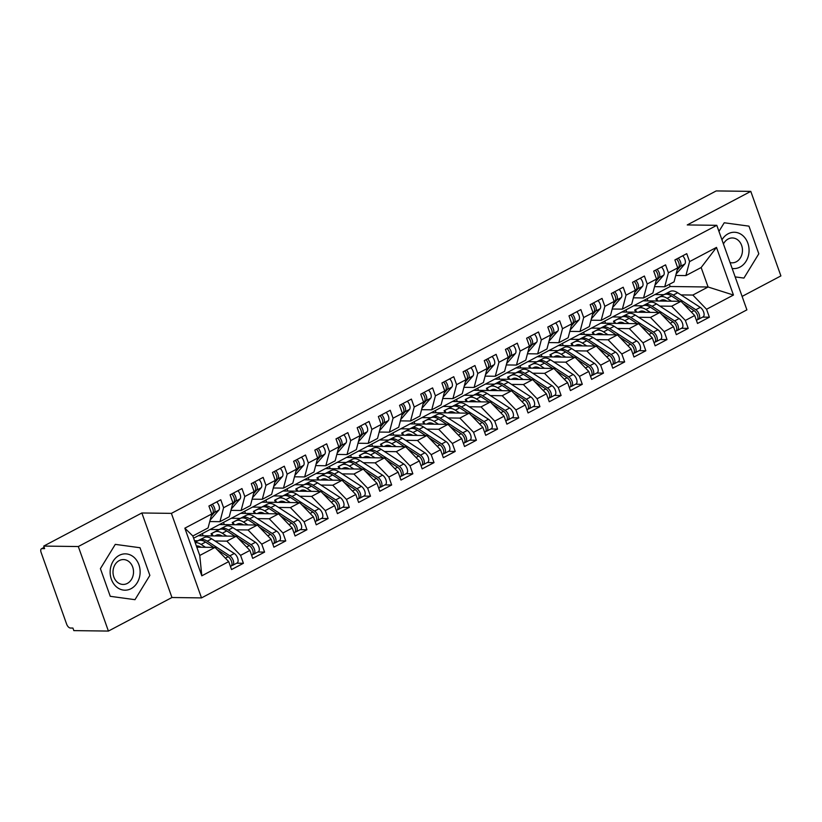 <?xml version="1.0" encoding="UTF-8"?>
<svg xmlns="http://www.w3.org/2000/svg" width="822" height="822" viewBox="0 0 822 822"><rect width="100%" height="100%" fill="white"/><g stroke="black" fill="none" stroke-linecap="round" stroke-linejoin="round"><path stroke-width="1.23" d="M108.412 631.07L171.952 597.512L141.857 512.979L78.316 546.538L108.412 631.07L73.816 630.618L72.911 628.059L70.384 628.029A4.192 2.158 -117.8 0 1 66.644 624.155L41.1 552.425A4.192 2.158 -117.8 0 1 41.511 548.747L44.162 547.349M742.112 296.403L780.9 275.915L750.794 191.382L716.198 190.93L43.72 546.085L78.316 546.538M201.503 597.902L746.9 309.863L716.794 225.32L171.397 513.37L201.503 597.902L171.952 597.512M647.9 300.883L647.12 298.684M626.724 312.072L625.943 309.863M605.547 323.262L604.756 321.053M584.36 334.441L583.579 332.242M563.183 345.63L562.402 343.432M542.006 356.82L541.215 354.611M520.819 367.999L520.038 365.8M499.642 379.189L498.851 376.99M478.455 390.378L477.674 388.169M457.279 401.557L456.498 399.358M436.102 412.747L435.311 410.548M414.915 423.936L414.134 421.727M393.738 435.115L392.957 432.917M372.561 446.305L371.77 444.106M351.374 457.494L350.593 455.285M330.197 468.674L329.406 466.475M309.01 479.863L308.229 477.664M287.834 491.053L287.053 488.843M266.657 502.232L265.866 500.033M245.47 513.421L244.689 511.222M224.293 524.611L223.512 522.402M203.116 535.79L202.325 533.591M184.847 528.176L211.747 513.966L208.079 527.94L192.831 535.995L184.847 528.176L201.811 575.821L228.711 561.611L231.537 569.554L243.404 563.296L240.579 555.353L249.898 550.432L252.724 558.374L264.581 552.107L261.756 544.164L271.075 539.242L273.901 547.185L285.768 540.917L282.932 532.975L292.252 528.053L295.088 535.995L306.945 529.738L304.119 521.795L313.439 516.874L316.265 524.816L328.122 518.548L325.296 510.606L334.616 505.684L337.441 513.627L349.309 507.359L346.483 499.416L355.803 494.495L358.628 502.437L370.486 496.18L367.66 488.237L376.979 483.315L379.805 491.258L391.662 484.99L388.837 477.048L398.156 472.126L400.982 480.069L412.85 473.801L410.024 465.858L419.343 460.937L422.169 468.879L434.026 462.622L431.201 454.679L440.52 449.757L443.346 457.7L455.213 451.432L452.377 443.49L461.697 438.568L464.533 446.51L476.39 440.243L473.564 432.3L482.884 427.378L485.71 435.321L497.567 429.063L494.741 421.121L504.061 416.199L506.886 424.142L518.754 417.874L515.928 409.931L525.248 405.01L528.073 412.952L539.931 406.685L537.105 398.742L546.424 393.82L549.25 401.763L561.107 395.495L558.282 387.563L567.601 382.641L570.427 390.573L582.295 384.316L579.469 376.373L588.788 371.452L591.614 379.394L603.471 373.126L600.646 365.184L609.965 360.262L612.791 368.205L624.658 361.937L621.822 354.005L631.142 349.083L633.978 357.015L645.835 350.758L643.01 342.815L652.329 337.893L655.155 345.836L667.012 339.568L664.186 331.626L673.506 326.704L676.331 334.646L688.199 328.379L685.373 320.446L694.693 315.525L697.518 323.457L709.376 317.2L702.635 317.107M193.612 538.194L670.177 286.508L708.091 287.001L701.156 267.53L716.486 247.401L689.586 261.612L686.75 253.669L674.893 259.937L677.718 267.869L668.399 272.791L665.573 264.859L653.716 271.116L656.542 279.059L647.222 283.98L644.397 276.038L632.529 282.306L635.365 290.248L626.045 295.17L623.21 287.227L611.352 293.495L614.178 301.427L604.858 306.349L602.033 298.417L590.175 304.674L593.001 312.617L583.682 317.539L580.856 309.596L568.988 315.864L571.814 323.806L562.495 328.728L559.669 320.786L547.812 327.053L550.637 334.986L541.318 339.907L538.492 331.975L526.625 338.232L529.46 346.175L520.141 351.097L517.305 343.154L505.448 349.422L508.273 357.365L498.954 362.286L496.128 354.344L484.271 360.611L487.097 368.544L477.777 373.465L474.952 365.533L463.084 371.791L465.92 379.733L456.6 384.655L453.765 376.712L441.907 382.98L444.733 390.923L435.413 395.844L432.588 387.902L420.73 394.17L423.556 402.102L414.237 407.024L411.411 399.091L399.543 405.349L402.369 413.291L393.05 418.213L390.224 410.27L378.367 416.538L381.192 424.481L371.873 429.403L369.047 421.46L357.18 427.728L360.015 435.66L350.696 440.582L347.86 432.649L336.003 438.907L338.828 446.849L329.509 451.771L326.683 443.829L314.826 450.096L317.652 458.039L308.332 462.961L305.507 455.018L293.639 461.286L296.475 469.218L287.155 474.15L284.32 466.208L272.462 472.465L275.288 480.408L265.968 485.329L263.143 477.387L251.285 483.655L254.111 491.597L244.792 496.519L241.966 488.576L230.098 494.844L232.924 502.787L223.605 507.708L220.779 499.766L208.922 506.023L211.747 513.966M716.486 247.401L733.45 295.047L706.55 309.257L709.376 317.2M643.071 300.821L680.986 301.314L671.666 306.236L659.819 306.082M633.752 305.743L642.578 305.856M694.693 315.525L680.986 301.314M685.373 320.446L671.666 306.236M701.156 267.53L685.908 275.586L675.735 275.452M689.586 261.612L685.908 275.586M621.884 312.011L659.799 312.504L650.479 317.426L638.643 317.271M612.565 316.932L621.401 317.045M673.506 326.704L659.799 312.504M664.186 331.626L650.479 317.426M677.718 267.869L674.05 281.854L664.731 286.775L654.548 286.642M668.399 272.791L664.731 286.775M600.707 323.19L638.622 323.693L629.303 328.615L617.466 328.461M591.388 328.112L600.214 328.235M652.329 337.893L638.622 323.693M643.01 342.815L629.303 328.615M656.542 279.059L652.874 293.033L643.554 297.954L633.372 297.821M647.222 283.98L643.554 297.954M579.531 334.379L617.445 334.873L608.126 339.794L596.279 339.64M570.211 339.301L579.037 339.414M631.142 349.083L617.445 334.873M621.822 354.005L608.126 339.794M635.365 290.248L631.686 304.222L622.367 309.144L612.184 309.01M626.045 295.17L622.367 309.144M558.344 345.569L596.258 346.062L586.939 350.984L575.102 350.83M549.024 350.491L557.861 350.604M609.965 360.262L596.258 346.062M600.646 365.184L586.939 350.984M614.178 301.427L610.51 315.412L601.19 320.333L591.008 320.2M604.858 306.349L601.19 320.333M537.167 356.748L575.081 357.251L565.762 362.173L553.925 362.019M527.847 361.67L536.674 361.793M588.788 371.452L575.081 357.251M579.469 376.373L565.762 362.173M593.001 312.617L589.323 326.591L580.003 331.513L569.831 331.379M583.682 317.539L580.003 331.513M515.98 367.937L553.894 368.431L544.575 373.352L532.738 373.198M506.66 372.859L515.497 372.972M567.601 382.641L553.894 368.431M558.282 387.563L544.575 373.352M571.814 323.806L568.146 337.78L558.826 342.702L548.644 342.569M562.495 328.728L558.826 342.702M494.803 379.127L532.718 379.62L523.398 384.542L511.561 384.388M485.483 384.049L494.31 384.162M546.424 393.82L532.718 379.62M537.105 398.742L523.398 384.542M550.637 334.986L546.969 348.97L537.65 353.892L527.467 353.758M541.318 339.907L537.65 353.892M473.626 390.306L511.541 390.81L502.221 395.731L490.374 395.577M464.307 395.238L473.133 395.351M525.248 405.01L511.541 390.81M515.928 409.931L502.221 395.731M529.46 346.175L525.782 360.149L516.463 365.071L506.29 364.937M520.141 351.097L516.463 365.071M452.439 401.496L490.354 401.989L481.034 406.911L469.198 406.756M443.12 406.417L451.956 406.53M504.061 416.199L490.354 401.989M494.741 421.121L481.034 406.911M508.273 357.365L504.605 371.339L495.286 376.26L485.103 376.127M498.954 362.286L495.286 376.26M431.262 412.685L469.177 413.178L459.858 418.1L448.021 417.946M421.943 417.607L430.769 417.72M482.884 427.378L469.177 413.178M473.564 432.3L459.858 418.1M487.097 368.544L483.428 382.528L474.109 387.45L463.927 387.316M477.777 373.465L474.109 387.45M410.086 423.875L448 424.368L438.681 429.29L426.834 429.135M400.766 428.796L409.592 428.909M461.697 438.568L448 424.368M452.377 443.49L438.681 429.29M465.92 379.733L462.241 393.707L452.922 398.629L442.739 398.495M456.6 384.655L452.922 398.629M388.898 435.054L426.813 435.547L417.494 440.469L405.657 440.315M379.579 439.976L388.416 440.089M440.52 449.757L426.813 435.547M431.201 454.679L417.494 440.469M444.733 390.923L441.065 404.897L431.745 409.818L421.563 409.685M435.413 395.844L431.745 409.818M367.722 446.243L405.636 446.736L396.317 451.658L384.48 451.504M358.402 451.165L367.228 451.278M419.343 460.937L405.636 446.736M410.024 465.858L396.317 451.658M423.556 402.102L419.878 416.086L410.558 421.008L400.386 420.874M414.237 407.024L410.558 421.008M346.535 457.433L384.449 457.926L375.13 462.848L363.293 462.694M337.215 462.354L346.052 462.467M398.156 472.126L384.449 457.926M388.837 477.048L375.13 462.848M402.369 413.291L398.701 427.265L389.381 432.187L379.199 432.053M393.05 418.213L389.381 432.187M325.358 468.612L363.273 469.105L353.953 474.027L342.116 473.873M316.038 473.534L324.865 473.647M376.979 483.315L363.273 469.105M367.66 488.237L353.953 474.027M381.192 424.481L377.524 438.455L368.205 443.377L358.022 443.243M371.873 429.403L368.205 443.377M304.181 479.801L342.096 480.295L332.776 485.216L320.929 485.062M294.862 484.723L303.688 484.836M355.803 494.495L342.096 480.295M346.483 499.416L332.776 485.216M360.015 435.66L356.337 449.644L347.018 454.566L336.845 454.432M350.696 440.582L347.018 454.566M282.994 490.991L320.909 491.484L311.589 496.406L299.753 496.252M273.675 495.913L282.511 496.026M334.616 505.684L320.909 491.484M325.296 510.606L311.589 496.406M338.828 446.849L335.16 460.823L325.841 465.745L315.658 465.612M329.509 451.771L325.841 465.745M261.817 502.17L299.732 502.663L290.413 507.585L278.576 507.431M252.498 507.092L261.324 507.205M313.439 516.874L299.732 502.663M304.119 521.795L290.413 507.585M317.652 458.039L313.983 472.013L304.664 476.935L294.482 476.801M308.332 462.961L304.664 476.935M240.641 513.36L278.555 513.853L269.236 518.774L257.389 518.62M231.321 518.281L240.147 518.394M292.252 528.053L278.555 513.853M282.932 532.975L269.236 518.774M296.475 469.218L292.796 483.202L283.477 488.124L273.294 487.991M287.155 474.15L283.477 488.124M219.453 524.549L257.368 525.042L248.049 529.964L236.212 529.81M210.134 529.471L218.971 529.584M271.075 539.242L257.368 525.042M261.756 544.164L248.049 529.964M275.288 480.408L271.62 494.382L262.3 499.303L252.118 499.17M265.968 485.329L262.3 499.303M198.277 535.728L236.191 536.221L226.872 541.143L215.035 540.989M194.506 540.722L197.783 540.763M249.898 550.432L236.191 536.221M240.579 555.353L226.872 541.143M254.111 491.597L250.433 505.571L241.113 510.493L230.941 510.359M244.792 496.519L241.113 510.493M44.224 547.493L42.097 548.613L44.624 548.644L43.72 546.085M42.097 548.613A4.192 2.158 -117.8 0 0 41.511 548.747M196.807 547.175L215.004 547.411L199.756 555.467L201.811 575.821M228.711 561.611L215.004 547.411M232.924 502.787L229.256 516.761L219.936 521.682L209.754 521.549M223.605 507.708L219.936 521.682M141.857 512.979L171.397 513.37M750.794 191.382L687.254 224.94L716.794 225.32M140.017 547.74L115.286 544.37L100.407 568.66L110.251 596.31L134.983 599.68L149.861 575.4L140.017 547.74L149.861 575.4L134.983 599.68L110.251 596.31L100.407 568.66L115.286 544.37L140.017 547.74M724.233 222.772L718.952 231.383L724.233 222.772L748.955 226.142L724.233 222.772M758.809 253.793L748.955 226.142L758.809 253.793L743.931 278.083L758.809 253.793M735.156 276.891L743.931 278.083L735.156 276.891M670.177 286.508L669.396 284.309M654.928 294.553L663.755 294.677M681.006 294.903L692.843 295.057L708.091 287.001L733.45 295.047M192.831 535.995L199.756 555.467M706.55 309.257L692.843 295.057M243.404 563.296L236.664 563.204M264.581 552.107L257.841 552.014M285.768 540.917L279.028 540.835M306.945 529.738L300.205 529.645M328.122 518.548L321.381 518.456M349.309 507.359L342.569 507.277M370.486 496.18L363.745 496.087M391.662 484.99L384.932 484.898M412.85 473.801L406.109 473.719M434.026 462.622L427.286 462.529M455.213 451.432L448.473 451.34M476.39 440.243L469.65 440.16M497.567 429.063L490.826 428.971M518.754 417.874L512.014 417.782M539.931 406.685L533.19 406.602M561.107 395.495L554.377 395.413M582.295 384.316L575.554 384.223M603.471 373.126L596.731 373.044M624.658 361.937L617.918 361.855M645.835 350.758L639.095 350.665M667.012 339.568L660.272 339.486M688.199 328.379L681.459 328.297M211.562 514.675L212.703 513.36A5.59 2.877 -117.8 0 0 212.806 508.818A5.59 2.877 -117.8 0 0 210.566 505.16M212.497 508.047A1.952 1.007 -117.8 0 0 212.446 507.893A1.952 1.007 -117.8 0 0 211.85 506.825M211.162 516.195L214.398 512.466A5.59 2.877 -117.8 0 0 214.501 507.914A5.59 2.877 -117.8 0 0 212.261 504.256M216.71 501.913A5.59 2.877 62.2 0 1 218.95 505.571A5.59 2.877 62.2 0 1 218.847 510.113L210.113 520.172M230.55 559.33A1.952 1.007 62.2 0 1 231.146 560.399A1.952 1.007 62.2 0 1 231.198 560.553M213.761 547.401L205.562 542.078A17.611 9.083 62.2 0 0 198.04 540.784L199.736 539.89A17.611 9.083 62.2 0 1 207.257 541.184L229.841 555.836A5.59 2.877 62.2 0 1 233.201 560.419A5.59 2.877 62.2 0 1 232.647 565.32L237.096 562.978A5.59 2.877 -117.8 0 0 237.64 558.076A5.59 2.877 -117.8 0 0 234.291 553.483L211.706 538.842A17.611 9.083 -117.8 0 0 204.185 537.537L195.04 542.201M232.647 565.32A5.59 2.877 62.2 0 1 231.876 565.505L231.65 565.505M217.059 549.538L228.156 556.73A5.59 2.877 62.2 0 1 231.506 561.313A5.59 2.877 62.2 0 1 230.951 566.214L230.448 566.481M200.989 547.226A13.974 7.203 -117.8 0 0 196.386 545.993M205.521 547.288L201.113 544.431A17.611 9.083 -117.8 0 0 195.194 542.654M232.739 503.485L233.89 502.17A5.59 2.877 -117.8 0 0 233.993 497.629A5.59 2.877 -117.8 0 0 231.753 493.971M233.684 496.858A1.952 1.007 -117.8 0 0 233.633 496.704A1.952 1.007 -117.8 0 0 233.037 495.635M232.349 505.006L235.585 501.276A5.59 2.877 -117.8 0 0 235.678 496.735A5.59 2.877 -117.8 0 0 233.448 493.077M237.897 490.724A5.59 2.877 62.2 0 1 240.127 494.382A5.59 2.877 62.2 0 1 240.034 498.923L231.301 508.982M253.926 492.306L255.067 490.981A5.59 2.877 -117.8 0 0 255.169 486.439A5.59 2.877 -117.8 0 0 252.929 482.781M254.861 485.679A1.952 1.007 -117.8 0 0 254.81 485.525A1.952 1.007 -117.8 0 0 254.214 484.456M253.525 493.817L256.762 490.087A5.59 2.877 -117.8 0 0 256.865 485.545A5.59 2.877 -117.8 0 0 254.625 481.887M259.074 479.545A5.59 2.877 62.2 0 1 261.314 483.202A5.59 2.877 62.2 0 1 261.211 487.744L252.477 497.803M275.103 481.117L276.254 479.801A5.59 2.877 -117.8 0 0 276.346 475.26A5.59 2.877 -117.8 0 0 274.106 471.602M276.038 474.489A1.952 1.007 -117.8 0 0 275.987 474.335A1.952 1.007 -117.8 0 0 275.391 473.267M274.702 482.637L277.939 478.907A5.59 2.877 -117.8 0 0 278.042 474.356A5.59 2.877 -117.8 0 0 275.802 470.698M280.251 468.355A5.59 2.877 62.2 0 1 282.491 472.013A5.59 2.877 62.2 0 1 282.388 476.555L273.664 486.614M296.28 469.927L297.43 468.612A5.59 2.877 -117.8 0 0 297.533 464.07A5.59 2.877 -117.8 0 0 295.293 460.412M297.225 463.3A1.952 1.007 -117.8 0 0 297.174 463.146A1.952 1.007 -117.8 0 0 296.578 462.077M295.889 471.448L299.126 467.718A5.59 2.877 -117.8 0 0 299.229 463.176A5.59 2.877 -117.8 0 0 296.989 459.519M301.438 457.166A5.59 2.877 62.2 0 1 303.667 460.823A5.59 2.877 62.2 0 1 303.575 465.365L294.841 475.424M251.727 548.14A1.952 1.007 62.2 0 1 252.323 549.209A1.952 1.007 62.2 0 1 252.375 549.363M234.938 536.211L226.749 530.899A17.611 9.083 62.2 0 0 219.217 529.594L220.913 528.7A17.611 9.083 62.2 0 1 228.444 530.005L251.029 544.647A5.59 2.877 62.2 0 1 254.378 549.24A5.59 2.877 62.2 0 1 253.834 554.141L258.272 551.788A5.59 2.877 -117.8 0 0 258.827 546.887A5.59 2.877 -117.8 0 0 255.478 542.304L232.883 527.652A17.611 9.083 -117.8 0 0 225.362 526.347L211.059 533.776L211.788 533.437L213.083 535.923M253.834 554.141A5.59 2.877 62.2 0 1 253.063 554.316L252.827 554.316M238.236 538.348L249.333 545.541A5.59 2.877 62.2 0 1 252.683 550.134A5.59 2.877 62.2 0 1 252.138 555.035L251.624 555.302M222.176 536.047A13.974 7.203 -117.8 0 0 216.453 535.163L214.881 535.944M226.708 536.098L222.3 533.242A17.611 9.083 -117.8 0 0 214.768 531.947L211.788 533.437M272.914 536.961A1.952 1.007 62.2 0 1 273.5 538.02A1.952 1.007 62.2 0 1 273.551 538.184M256.125 525.022L247.925 519.71A17.611 9.083 62.2 0 0 240.404 518.405L242.1 517.511A17.611 9.083 62.2 0 1 249.621 518.816L272.205 533.457A5.59 2.877 62.2 0 1 275.555 538.05A5.59 2.877 62.2 0 1 275.01 542.952L279.459 540.599A5.59 2.877 -117.8 0 0 280.004 535.697A5.59 2.877 -117.8 0 0 276.654 531.115L254.07 516.463A17.611 9.083 -117.8 0 0 246.538 515.168L232.246 522.587L232.965 522.247L234.26 524.734M275.01 542.952A5.59 2.877 62.2 0 1 274.24 543.137L274.003 543.126M259.413 527.159L270.51 534.362A5.59 2.877 62.2 0 1 273.86 538.944A5.59 2.877 62.2 0 1 273.315 543.845L272.812 544.113M243.353 524.857A13.974 7.203 -117.8 0 0 237.63 523.984L236.058 524.765M247.884 524.919L243.476 522.062A17.611 9.083 -117.8 0 0 235.955 520.758L232.965 522.247M294.091 525.772A1.952 1.007 62.2 0 1 294.687 526.84A1.952 1.007 62.2 0 1 294.738 526.994M277.302 513.842L269.102 508.52A17.611 9.083 62.2 0 0 261.581 507.225L263.276 506.331A17.611 9.083 62.2 0 1 270.798 507.626L293.392 522.278A5.59 2.877 62.2 0 1 296.742 526.861A5.59 2.877 62.2 0 1 296.187 531.762L300.636 529.419A5.59 2.877 -117.8 0 0 301.191 524.518A5.59 2.877 -117.8 0 0 297.831 519.925L275.247 505.283A17.611 9.083 -117.8 0 0 267.725 503.978L253.423 511.407L254.142 511.058L255.437 513.555M296.187 531.762A5.59 2.877 62.2 0 1 295.427 531.947L295.19 531.947M280.6 515.98L291.697 523.172A5.59 2.877 62.2 0 1 295.047 527.755A5.59 2.877 62.2 0 1 294.492 532.656L293.988 532.923M264.53 513.668A13.974 7.203 -117.8 0 0 258.807 512.794L257.245 513.575M269.061 513.729L264.653 510.873A17.611 9.083 -117.8 0 0 257.132 509.568L254.142 511.058M315.268 514.582A1.952 1.007 62.2 0 1 315.864 515.651A1.952 1.007 62.2 0 1 315.915 515.805M298.478 502.653L290.289 497.341A17.611 9.083 62.2 0 0 282.758 496.036L284.453 495.142A17.611 9.083 62.2 0 1 291.985 496.447L314.569 511.089A5.59 2.877 62.2 0 1 317.919 515.682A5.59 2.877 62.2 0 1 317.374 520.583L321.823 518.23A5.59 2.877 -117.8 0 0 322.368 513.329A5.59 2.877 -117.8 0 0 319.018 508.746L296.434 494.094A17.611 9.083 -117.8 0 0 288.902 492.789L274.599 500.218L275.329 499.879L276.624 502.365M317.374 520.583A5.59 2.877 62.2 0 1 316.604 520.758L316.367 520.758M301.777 504.79L312.874 511.983A5.59 2.877 62.2 0 1 316.223 516.576A5.59 2.877 62.2 0 1 315.679 521.477L315.175 521.744M285.717 502.489A13.974 7.203 -117.8 0 0 279.994 501.605L278.422 502.386M290.248 502.54L285.84 499.684A17.611 9.083 -117.8 0 0 278.319 498.389L275.329 499.879M119.211 555.374A18.166 14.991 90.7 0 0 111.371 579.294A18.166 14.991 90.7 0 0 131.068 588.675A18.166 14.991 90.7 0 0 138.908 564.755A18.166 14.991 90.7 0 0 119.211 555.374M119.211 560.604A12.443 10.265 90.7 0 0 113.2 574.475A12.443 10.265 90.7 0 0 123.105 584.442A12.443 10.265 90.7 0 0 127.328 583.404A12.443 10.265 90.7 0 0 133.328 569.523A12.443 10.265 90.7 0 0 123.423 559.566A12.443 10.265 90.7 0 0 119.211 560.604M732.155 268.455A18.166 14.991 90.7 0 0 740.006 267.078A18.166 14.991 90.7 0 0 747.845 243.158A18.166 14.991 90.7 0 0 728.148 233.777A18.166 14.991 90.7 0 0 721.952 239.808M730.059 262.578A12.443 10.265 90.7 0 0 732.042 262.835A12.443 10.265 90.7 0 0 736.265 261.797A12.443 10.265 90.7 0 0 742.276 247.925A12.443 10.265 90.7 0 0 732.371 237.959A12.443 10.265 90.7 0 0 728.148 239.007A12.443 10.265 90.7 0 0 723.442 243.99M317.467 458.748L318.607 457.422A5.59 2.877 -117.8 0 0 318.71 452.881A5.59 2.877 -117.8 0 0 316.47 449.223M318.402 452.121A1.952 1.007 -117.8 0 0 318.35 451.966A1.952 1.007 -117.8 0 0 317.754 450.898M317.066 460.258L320.303 456.529A5.59 2.877 -117.8 0 0 320.405 451.987A5.59 2.877 -117.8 0 0 318.165 448.329M322.614 445.976A5.59 2.877 62.2 0 1 324.854 449.644A5.59 2.877 62.2 0 1 324.752 454.186L316.018 464.245M336.455 503.393A1.952 1.007 62.2 0 1 337.051 504.461A1.952 1.007 62.2 0 1 337.102 504.626M319.666 491.464L311.466 486.151A17.611 9.083 62.2 0 0 303.945 484.846L305.64 483.953A17.611 9.083 62.2 0 1 313.161 485.257L335.746 499.899A5.59 2.877 62.2 0 1 339.096 504.492A5.59 2.877 62.2 0 1 338.551 509.393L343 507.04A5.59 2.877 -117.8 0 0 343.545 502.139A5.59 2.877 -117.8 0 0 340.195 497.557L317.611 482.904A17.611 9.083 -117.8 0 0 310.089 481.61L295.786 489.028L296.506 488.689L297.8 491.176M338.551 509.393A5.59 2.877 62.2 0 1 337.78 509.578L337.544 509.568M322.964 493.601L334.051 500.804A5.59 2.877 62.2 0 1 337.41 505.386A5.59 2.877 62.2 0 1 336.856 510.287L336.352 510.554M306.894 491.299A13.974 7.203 -117.8 0 0 301.171 490.426L299.609 491.207M311.425 491.361L307.017 488.504A17.611 9.083 -117.8 0 0 299.496 487.199L296.506 488.689M338.643 447.558L339.794 446.243A5.59 2.877 -117.8 0 0 339.887 441.702A5.59 2.877 -117.8 0 0 337.657 438.044M339.578 440.931A1.952 1.007 -117.8 0 0 339.527 440.777A1.952 1.007 -117.8 0 0 338.941 439.708M338.243 449.079L341.49 445.349A5.59 2.877 -117.8 0 0 341.582 440.798A5.59 2.877 -117.8 0 0 339.342 437.14M343.791 434.797A5.59 2.877 62.2 0 1 346.031 438.455A5.59 2.877 62.2 0 1 345.928 442.996L337.205 453.056M359.831 436.369L360.971 435.054A5.59 2.877 -117.8 0 0 361.074 430.512A5.59 2.877 -117.8 0 0 358.834 426.854M360.766 429.742A1.952 1.007 -117.8 0 0 360.714 429.587A1.952 1.007 -117.8 0 0 360.118 428.519M359.43 437.89L362.666 434.16A5.59 2.877 -117.8 0 0 362.769 429.618A5.59 2.877 -117.8 0 0 360.529 425.96M364.978 423.607A5.59 2.877 62.2 0 1 367.218 427.265A5.59 2.877 62.2 0 1 367.115 431.807L358.382 441.866M381.007 425.19L382.148 423.864A5.59 2.877 -117.8 0 0 382.251 419.323A5.59 2.877 -117.8 0 0 380.011 415.665M381.942 418.562A1.952 1.007 -117.8 0 0 381.891 418.408A1.952 1.007 -117.8 0 0 381.295 417.34M380.607 426.7L383.843 422.97A5.59 2.877 -117.8 0 0 383.946 418.429A5.59 2.877 -117.8 0 0 381.706 414.771M386.155 412.418A5.59 2.877 62.2 0 1 388.395 416.076A5.59 2.877 62.2 0 1 388.292 420.628L379.558 430.687M402.184 414L403.335 412.685A5.59 2.877 -117.8 0 0 403.438 408.144A5.59 2.877 -117.8 0 0 401.198 404.486M403.129 407.373A1.952 1.007 -117.8 0 0 403.078 407.219A1.952 1.007 -117.8 0 0 402.482 406.15M401.794 415.521L405.03 411.791A5.59 2.877 -117.8 0 0 405.123 407.239A5.59 2.877 -117.8 0 0 402.893 403.581M407.332 401.239A5.59 2.877 62.2 0 1 409.572 404.897A5.59 2.877 62.2 0 1 409.479 409.438L400.746 419.497M357.632 492.214A1.952 1.007 62.2 0 1 358.228 493.282A1.952 1.007 62.2 0 1 358.279 493.436M340.842 480.274L332.643 474.962A17.611 9.083 62.2 0 0 325.122 473.667L326.817 472.763A17.611 9.083 62.2 0 1 334.338 474.068L356.933 488.72A5.59 2.877 62.2 0 1 360.283 493.303A5.59 2.877 62.2 0 1 359.728 498.204L364.177 495.861A5.59 2.877 -117.8 0 0 364.732 490.96A5.59 2.877 -117.8 0 0 361.382 486.367L338.787 471.725A17.611 9.083 -117.8 0 0 331.266 470.42L316.963 477.849L317.682 477.5L318.987 479.997M359.728 498.204A5.59 2.877 62.2 0 1 358.967 498.389L358.731 498.389M344.141 482.422L355.238 489.614A5.59 2.877 62.2 0 1 358.587 494.197A5.59 2.877 62.2 0 1 358.032 499.098L357.529 499.365M328.081 480.11A13.974 7.203 -117.8 0 0 322.347 479.236L320.786 480.017M332.602 480.171L328.204 477.315A17.611 9.083 -117.8 0 0 320.672 476.01L317.682 477.5M378.808 481.024A1.952 1.007 62.2 0 1 379.404 482.093A1.952 1.007 62.2 0 1 379.456 482.247M362.019 469.095L353.83 463.783A17.611 9.083 62.2 0 0 346.309 462.478L347.994 461.584A17.611 9.083 62.2 0 1 355.525 462.889L378.11 477.531A5.59 2.877 62.2 0 1 381.459 482.124A5.59 2.877 62.2 0 1 380.915 487.025L385.364 484.672A5.59 2.877 -117.8 0 0 385.908 479.771A5.59 2.877 -117.8 0 0 382.559 475.178L359.974 460.536A17.611 9.083 -117.8 0 0 352.443 459.231L338.14 466.66L338.87 466.321L340.164 468.807M380.915 487.025A5.59 2.877 62.2 0 1 380.144 487.199L379.908 487.199M365.317 471.232L376.414 478.425A5.59 2.877 62.2 0 1 379.764 483.017A5.59 2.877 62.2 0 1 379.219 487.919L378.716 488.186M349.258 468.93A13.974 7.203 -117.8 0 0 343.534 468.047L341.962 468.828M353.789 468.982L349.381 466.125A17.611 9.083 -117.8 0 0 341.86 464.831L338.87 466.321M399.995 469.835A1.952 1.007 62.2 0 1 400.591 470.903A1.952 1.007 62.2 0 1 400.643 471.068M383.206 457.905L375.007 452.593A17.611 9.083 62.2 0 0 367.485 451.288L369.181 450.394A17.611 9.083 62.2 0 1 376.702 451.699L399.287 466.341A5.59 2.877 62.2 0 1 402.646 470.934A5.59 2.877 62.2 0 1 402.092 475.835L406.541 473.482A5.59 2.877 -117.8 0 0 407.085 468.581A5.59 2.877 -117.8 0 0 403.736 463.998L381.151 449.346A17.611 9.083 -117.8 0 0 373.63 448.052L359.327 455.47L360.046 455.131L361.341 457.618M402.092 475.835A5.59 2.877 62.2 0 1 401.321 476.02L401.095 476.01M386.504 460.043L397.601 467.245A5.59 2.877 62.2 0 1 400.951 471.828A5.59 2.877 62.2 0 1 400.396 476.729L399.893 476.996M370.434 457.741A13.974 7.203 -117.8 0 0 364.711 456.868L363.149 457.649M374.966 457.803L370.558 454.946A17.611 9.083 -117.8 0 0 363.036 453.641L360.046 455.131M421.172 458.655A1.952 1.007 62.2 0 1 421.768 459.724A1.952 1.007 62.2 0 1 421.82 459.878M404.383 446.716L396.194 441.404A17.611 9.083 62.2 0 0 388.662 440.109L390.358 439.205A17.611 9.083 62.2 0 1 397.889 440.51L420.474 455.162A5.59 2.877 62.2 0 1 423.823 459.745A5.59 2.877 62.2 0 1 423.279 464.646L427.717 462.303A5.59 2.877 -117.8 0 0 428.272 457.402A5.59 2.877 -117.8 0 0 424.923 452.809L402.328 438.167A17.611 9.083 -117.8 0 0 394.807 436.862L380.504 444.291L381.233 443.942L382.528 446.438M423.279 464.646A5.59 2.877 62.2 0 1 422.508 464.831L422.272 464.831M407.681 448.863L418.778 456.056A5.59 2.877 62.2 0 1 422.128 460.639A5.59 2.877 62.2 0 1 421.583 465.54L421.07 465.807M391.621 446.552A13.974 7.203 -117.8 0 0 385.898 445.678L384.326 446.459M396.153 446.613L391.745 443.757A17.611 9.083 -117.8 0 0 384.213 442.452L381.233 443.942M423.371 402.811L424.512 401.496A5.59 2.877 -117.8 0 0 424.614 396.954A5.59 2.877 -117.8 0 0 422.374 393.296M424.306 396.183A1.952 1.007 -117.8 0 0 424.255 396.029A1.952 1.007 -117.8 0 0 423.659 394.961M422.97 404.332L426.207 400.602A5.59 2.877 -117.8 0 0 426.31 396.06A5.59 2.877 -117.8 0 0 424.07 392.402M428.519 390.049A5.59 2.877 62.2 0 1 430.759 393.707A5.59 2.877 62.2 0 1 430.656 398.249L421.922 408.308M444.548 391.632L445.699 390.306A5.59 2.877 -117.8 0 0 445.791 385.765A5.59 2.877 -117.8 0 0 443.551 382.107M445.483 385.004A1.952 1.007 -117.8 0 0 445.432 384.84A1.952 1.007 -117.8 0 0 444.836 383.782M444.147 393.142L447.384 389.412A5.59 2.877 -117.8 0 0 447.487 384.871A5.59 2.877 -117.8 0 0 445.247 381.213M449.696 378.86A5.59 2.877 62.2 0 1 451.936 382.518A5.59 2.877 62.2 0 1 451.833 387.07L443.109 397.129M465.725 380.442L466.875 379.127A5.59 2.877 -117.8 0 0 466.978 374.585A5.59 2.877 -117.8 0 0 464.738 370.917M466.67 373.815A1.952 1.007 -117.8 0 0 466.619 373.661A1.952 1.007 -117.8 0 0 466.023 372.592M465.334 381.963L468.571 378.233A5.59 2.877 -117.8 0 0 468.674 373.681A5.59 2.877 -117.8 0 0 466.434 370.023M470.883 367.681A5.59 2.877 62.2 0 1 473.112 371.339A5.59 2.877 62.2 0 1 473.02 375.88L464.286 385.939M486.912 369.253L488.052 367.937A5.59 2.877 -117.8 0 0 488.155 363.396A5.59 2.877 -117.8 0 0 485.915 359.738M487.847 362.625A1.952 1.007 -117.8 0 0 487.795 362.471A1.952 1.007 -117.8 0 0 487.199 361.403M486.511 370.773L489.748 367.044A5.59 2.877 -117.8 0 0 489.85 362.502A5.59 2.877 -117.8 0 0 487.61 358.844M492.059 356.491A5.59 2.877 62.2 0 1 494.299 360.149A5.59 2.877 62.2 0 1 494.197 364.691L485.463 374.75M508.088 358.073L509.239 356.748A5.59 2.877 -117.8 0 0 509.332 352.206A5.59 2.877 -117.8 0 0 507.102 348.549M509.024 351.446A1.952 1.007 -117.8 0 0 508.972 351.282A1.952 1.007 -117.8 0 0 508.386 350.223M507.688 359.584L510.935 355.854A5.59 2.877 -117.8 0 0 511.027 351.313A5.59 2.877 -117.8 0 0 508.787 347.655M513.236 345.302A5.59 2.877 62.2 0 1 515.476 348.96A5.59 2.877 62.2 0 1 515.373 353.511L506.65 363.571M442.359 447.466A1.952 1.007 62.2 0 1 442.945 448.535A1.952 1.007 62.2 0 1 442.996 448.689M425.57 435.537L417.37 430.225A17.611 9.083 62.2 0 0 409.849 428.92L411.545 428.026A17.611 9.083 62.2 0 1 419.066 429.32L441.65 443.972A5.59 2.877 62.2 0 1 445 448.565A5.59 2.877 62.2 0 1 444.455 453.467L448.904 451.114A5.59 2.877 -117.8 0 0 449.449 446.212A5.59 2.877 -117.8 0 0 446.099 441.62L423.515 426.978A17.611 9.083 -117.8 0 0 415.983 425.673L401.691 433.102L402.41 432.752L403.705 435.249M444.455 453.467A5.59 2.877 62.2 0 1 443.685 453.641L443.448 453.641M428.858 437.674L439.955 444.866A5.59 2.877 62.2 0 1 443.305 449.459A5.59 2.877 62.2 0 1 442.76 454.361L442.257 454.628M412.798 435.372A13.974 7.203 -117.8 0 0 407.075 434.489L405.503 435.27M417.329 435.424L412.921 432.567A17.611 9.083 -117.8 0 0 405.4 431.273L402.41 432.752M463.536 436.277A1.952 1.007 62.2 0 1 464.132 437.345A1.952 1.007 62.2 0 1 464.183 437.51M446.747 424.347L438.547 419.035A17.611 9.083 62.2 0 0 431.026 417.73L432.721 416.836A17.611 9.083 62.2 0 1 440.243 418.141L462.837 432.783A5.59 2.877 62.2 0 1 466.187 437.376A5.59 2.877 62.2 0 1 465.632 442.277L470.081 439.924A5.59 2.877 -117.8 0 0 470.636 435.023A5.59 2.877 -117.8 0 0 467.276 430.44L444.692 415.788A17.611 9.083 -117.8 0 0 437.17 414.493L422.868 421.912L423.587 421.573L424.882 424.06M465.632 442.277A5.59 2.877 62.2 0 1 464.872 442.462L464.636 442.452M450.045 426.484L461.142 433.687A5.59 2.877 62.2 0 1 464.492 438.27A5.59 2.877 62.2 0 1 463.937 443.171L463.433 443.438M433.975 424.183A13.974 7.203 -117.8 0 0 428.252 423.309L426.69 424.09M438.506 424.244L434.098 421.388A17.611 9.083 -117.8 0 0 426.577 420.083L423.587 421.573M484.713 425.097A1.952 1.007 62.2 0 1 485.309 426.166A1.952 1.007 62.2 0 1 485.36 426.32M467.923 413.158L459.734 407.846A17.611 9.083 62.2 0 0 452.203 406.551L453.898 405.647A17.611 9.083 62.2 0 1 461.43 406.952L484.014 421.604A5.59 2.877 62.2 0 1 487.364 426.186A5.59 2.877 62.2 0 1 486.819 431.088L491.268 428.745A5.59 2.877 -117.8 0 0 491.813 423.844A5.59 2.877 -117.8 0 0 488.463 419.251L465.879 404.609A17.611 9.083 -117.8 0 0 458.347 403.304L444.044 410.733L444.774 410.384L446.069 412.88M486.819 431.088A5.59 2.877 62.2 0 1 486.049 431.273L485.812 431.273M471.222 415.305L482.319 422.498A5.59 2.877 62.2 0 1 485.668 427.08A5.59 2.877 62.2 0 1 485.124 431.982L484.62 432.249M455.162 412.993A13.974 7.203 -117.8 0 0 449.439 412.12L447.867 412.901M459.693 413.055L455.285 410.199A17.611 9.083 -117.8 0 0 447.764 408.894L444.774 410.384M505.9 413.908A1.952 1.007 62.2 0 1 506.496 414.976A1.952 1.007 62.2 0 1 506.547 415.131M489.111 401.979L480.911 396.666A17.611 9.083 62.2 0 0 473.39 395.361L475.085 394.468A17.611 9.083 62.2 0 1 482.606 395.762L505.191 410.414A5.59 2.877 62.2 0 1 508.541 415.007A5.59 2.877 62.2 0 1 507.996 419.908L512.445 417.555A5.59 2.877 -117.8 0 0 512.99 412.654A5.59 2.877 -117.8 0 0 509.64 408.061L487.056 393.419A17.611 9.083 -117.8 0 0 479.534 392.115L465.231 399.543L465.951 399.194L467.245 401.691M507.996 419.908A5.59 2.877 62.2 0 1 507.225 420.083L506.989 420.083M492.409 404.116L503.496 411.308A5.59 2.877 62.2 0 1 506.855 415.901A5.59 2.877 62.2 0 1 506.301 420.802L505.797 421.07M476.339 401.814A13.974 7.203 -117.8 0 0 470.616 400.93L469.054 401.711M480.87 401.866L476.462 399.009A17.611 9.083 -117.8 0 0 468.941 397.704L465.951 399.194M527.077 402.718A1.952 1.007 62.2 0 1 527.673 403.787A1.952 1.007 62.2 0 1 527.724 403.941M510.287 390.789L502.088 385.477A17.611 9.083 62.2 0 0 494.567 384.172L496.262 383.278A17.611 9.083 62.2 0 1 503.783 384.583L526.378 399.225A5.59 2.877 62.2 0 1 529.728 403.818A5.59 2.877 62.2 0 1 529.173 408.719L533.622 406.366A5.59 2.877 -117.8 0 0 534.177 401.465A5.59 2.877 -117.8 0 0 530.827 396.882L508.232 382.23A17.611 9.083 -117.8 0 0 500.711 380.925L486.408 388.354L487.127 388.015L488.432 390.501M529.173 408.719A5.59 2.877 62.2 0 1 528.412 408.894L528.176 408.894M513.586 392.926L524.683 400.119A5.59 2.877 62.2 0 1 528.032 404.712A5.59 2.877 62.2 0 1 527.477 409.613L526.974 409.88M497.526 390.625A13.974 7.203 -117.8 0 0 491.792 389.751L490.231 390.532M502.047 390.686L497.649 387.83A17.611 9.083 -117.8 0 0 490.118 386.525L487.127 388.015M529.276 346.884L530.416 345.569A5.59 2.877 -117.8 0 0 530.519 341.017A5.59 2.877 -117.8 0 0 528.279 337.359M530.211 340.257A1.952 1.007 -117.8 0 0 530.159 340.103A1.952 1.007 -117.8 0 0 529.563 339.034M528.875 348.405L532.111 344.665A5.59 2.877 -117.8 0 0 532.214 340.123A5.59 2.877 -117.8 0 0 529.974 336.465M534.423 334.122A5.59 2.877 62.2 0 1 536.663 337.78A5.59 2.877 62.2 0 1 536.561 342.322L527.827 352.381M548.253 391.539A1.952 1.007 62.2 0 1 548.849 392.608A1.952 1.007 62.2 0 1 548.901 392.762M531.464 379.6L523.275 374.287A17.611 9.083 62.2 0 0 515.754 372.993L517.439 372.089A17.611 9.083 62.2 0 1 524.97 373.394L547.555 388.046A5.59 2.877 62.2 0 1 550.904 392.628A5.59 2.877 62.2 0 1 550.36 397.529L554.809 395.187A5.59 2.877 -117.8 0 0 555.353 390.286A5.59 2.877 -117.8 0 0 552.004 385.693L529.419 371.051A17.611 9.083 -117.8 0 0 521.888 369.746L507.585 377.175L508.315 376.825L509.609 379.322M550.36 397.529A5.59 2.877 62.2 0 1 549.589 397.714L549.353 397.714M534.762 381.737L545.859 388.94A5.59 2.877 62.2 0 1 549.209 393.522A5.59 2.877 62.2 0 1 548.664 398.423L548.161 398.691M518.703 379.435A13.974 7.203 -117.8 0 0 512.979 378.562L511.407 379.343M523.234 379.497L518.826 376.64A17.611 9.083 -117.8 0 0 511.305 375.335L508.315 376.825M550.452 335.695L551.593 334.379A5.59 2.877 -117.8 0 0 551.696 329.838A5.59 2.877 -117.8 0 0 549.456 326.18M551.387 329.067A1.952 1.007 -117.8 0 0 551.336 328.913A1.952 1.007 -117.8 0 0 550.74 327.844M550.052 337.215L553.288 333.485A5.59 2.877 -117.8 0 0 553.391 328.944A5.59 2.877 -117.8 0 0 551.151 325.286M555.6 322.933A5.59 2.877 62.2 0 1 557.84 326.591A5.59 2.877 62.2 0 1 557.737 331.132L549.004 341.192M569.441 380.35A1.952 1.007 62.2 0 1 570.036 381.418A1.952 1.007 62.2 0 1 570.088 381.572M552.651 368.42L544.452 363.108A17.611 9.083 62.2 0 0 536.93 361.803L538.626 360.909A17.611 9.083 62.2 0 1 546.147 362.204L568.732 376.856A5.59 2.877 62.2 0 1 572.091 381.449A5.59 2.877 62.2 0 1 571.537 386.35L575.986 383.997A5.59 2.877 -117.8 0 0 576.53 379.096A5.59 2.877 -117.8 0 0 573.181 374.503L550.596 359.861A17.611 9.083 -117.8 0 0 543.075 358.556L528.772 365.985L529.491 365.636L530.786 368.133M571.537 386.35A5.59 2.877 62.2 0 1 570.766 386.525L570.54 386.525M555.949 370.558L567.046 377.75A5.59 2.877 62.2 0 1 570.396 382.343A5.59 2.877 62.2 0 1 569.841 387.244L569.338 387.511M539.879 368.256A13.974 7.203 -117.8 0 0 534.156 367.372L532.594 368.153M544.411 368.307L540.003 365.451A17.611 9.083 -117.8 0 0 532.481 364.146L529.491 365.636M571.629 324.515L572.78 323.19A5.59 2.877 -117.8 0 0 572.883 318.648A5.59 2.877 -117.8 0 0 570.643 314.99M572.574 317.888A1.952 1.007 -117.8 0 0 572.523 317.724A1.952 1.007 -117.8 0 0 571.927 316.665M571.239 326.026L574.475 322.296A5.59 2.877 -117.8 0 0 574.568 317.754A5.59 2.877 -117.8 0 0 572.338 314.096M576.777 311.743A5.59 2.877 62.2 0 1 579.017 315.401A5.59 2.877 62.2 0 1 578.924 319.953L570.191 330.012M590.617 369.16A1.952 1.007 62.2 0 1 591.213 370.229A1.952 1.007 62.2 0 1 591.265 370.383M573.828 357.231L565.639 351.919A17.611 9.083 62.2 0 0 558.107 350.614L559.803 349.72A17.611 9.083 62.2 0 1 567.334 351.025L589.919 365.667A5.59 2.877 62.2 0 1 593.268 370.26A5.59 2.877 62.2 0 1 592.724 375.161L597.162 372.808A5.59 2.877 -117.8 0 0 597.717 367.907A5.59 2.877 -117.8 0 0 594.368 363.324L571.773 348.672A17.611 9.083 -117.8 0 0 564.252 347.367L549.949 354.796L550.678 354.457L551.973 356.943M592.724 375.161A5.59 2.877 62.2 0 1 591.953 375.335L591.717 375.335M577.126 359.368L588.223 366.561A5.59 2.877 62.2 0 1 591.573 371.154A5.59 2.877 62.2 0 1 591.028 376.055L590.515 376.322M561.066 357.067A13.974 7.203 -117.8 0 0 555.343 356.193L553.771 356.974M565.598 357.128L561.19 354.272A17.611 9.083 -117.8 0 0 553.658 352.967L550.678 354.457M592.816 313.326L593.957 312.011A5.59 2.877 -117.8 0 0 594.059 307.459A5.59 2.877 -117.8 0 0 591.819 303.801M593.751 306.698A1.952 1.007 -117.8 0 0 593.7 306.544A1.952 1.007 -117.8 0 0 593.104 305.476M592.415 314.847L595.652 311.106A5.59 2.877 -117.8 0 0 595.755 306.565A5.59 2.877 -117.8 0 0 593.515 302.907M597.964 300.564A5.59 2.877 62.2 0 1 600.204 304.222A5.59 2.877 62.2 0 1 600.101 308.764L591.367 318.823M611.804 357.981A1.952 1.007 62.2 0 1 612.39 359.05A1.952 1.007 62.2 0 1 612.441 359.204M595.015 346.041L586.816 340.729A17.611 9.083 62.2 0 0 579.294 339.435L580.99 338.53A17.611 9.083 62.2 0 1 588.511 339.835L611.095 354.488A5.59 2.877 62.2 0 1 614.445 359.07A5.59 2.877 62.2 0 1 613.9 363.971L618.35 361.629A5.59 2.877 -117.8 0 0 618.894 356.727A5.59 2.877 -117.8 0 0 615.544 352.135L592.96 337.482A17.611 9.083 -117.8 0 0 585.428 336.188L571.136 343.606L571.855 343.267L573.15 345.764M613.9 363.971A5.59 2.877 62.2 0 1 613.13 364.156L612.893 364.156M598.303 348.179L609.4 355.381A5.59 2.877 62.2 0 1 612.75 359.964A5.59 2.877 62.2 0 1 612.205 364.865L611.702 365.132M582.243 345.877A13.974 7.203 -117.8 0 0 576.52 345.004L574.948 345.785M586.774 345.939L582.366 343.082A17.611 9.083 -117.8 0 0 574.845 341.777L571.855 343.267M613.993 302.136L615.144 300.821A5.59 2.877 -117.8 0 0 615.236 296.28A5.59 2.877 -117.8 0 0 612.996 292.622M614.928 295.509A1.952 1.007 -117.8 0 0 614.877 295.355A1.952 1.007 -117.8 0 0 614.281 294.286M613.592 303.657L616.829 299.927A5.59 2.877 -117.8 0 0 616.932 295.386A5.59 2.877 -117.8 0 0 614.692 291.728M619.141 289.375A5.59 2.877 62.2 0 1 621.381 293.033A5.59 2.877 62.2 0 1 621.278 297.574L612.554 307.634M632.981 346.792A1.952 1.007 62.2 0 1 633.577 347.86A1.952 1.007 62.2 0 1 633.628 348.014M616.192 334.862L607.992 329.55A17.611 9.083 62.2 0 0 600.471 328.245L602.166 327.351A17.611 9.083 62.2 0 1 609.688 328.646L632.282 343.298A5.59 2.877 62.2 0 1 635.632 347.891A5.59 2.877 62.2 0 1 635.077 352.792L639.526 350.439A5.59 2.877 -117.8 0 0 640.081 345.538A5.59 2.877 -117.8 0 0 636.721 340.945L614.137 326.303A17.611 9.083 -117.8 0 0 606.615 324.998L592.313 332.427L593.032 332.078L594.327 334.575M635.077 352.792A5.59 2.877 62.2 0 1 634.317 352.967L634.081 352.967M619.49 336.999L630.587 344.192A5.59 2.877 62.2 0 1 633.937 348.785A5.59 2.877 62.2 0 1 633.382 353.686L632.878 353.953M603.42 334.698A13.974 7.203 -117.8 0 0 597.697 333.814L596.135 334.595M607.951 334.749L603.543 331.893A17.611 9.083 -117.8 0 0 596.022 330.588L593.032 332.078M635.17 290.957L636.32 289.632A5.59 2.877 -117.8 0 0 636.423 285.09A5.59 2.877 -117.8 0 0 634.183 281.432M636.115 284.33A1.952 1.007 -117.8 0 0 636.064 284.165A1.952 1.007 -117.8 0 0 635.468 283.107M634.779 292.468L638.016 288.738A5.59 2.877 -117.8 0 0 638.119 284.196A5.59 2.877 -117.8 0 0 635.879 280.538M640.328 278.185A5.59 2.877 62.2 0 1 642.557 281.843A5.59 2.877 62.2 0 1 642.465 286.395L633.731 296.454M654.158 335.602A1.952 1.007 62.2 0 1 654.754 336.671A1.952 1.007 62.2 0 1 654.805 336.825M637.369 323.673L629.179 318.361A17.611 9.083 62.2 0 0 621.648 317.056L623.343 316.162A17.611 9.083 62.2 0 1 630.875 317.467L653.459 332.109A5.59 2.877 62.2 0 1 656.809 336.701A5.59 2.877 62.2 0 1 656.264 341.603L660.713 339.25A5.59 2.877 -117.8 0 0 661.258 334.349A5.59 2.877 -117.8 0 0 657.908 329.766L635.324 315.114A17.611 9.083 -117.8 0 0 627.792 313.809L613.489 321.238L614.219 320.899L615.514 323.385M656.264 341.603A5.59 2.877 62.2 0 1 655.494 341.777L655.257 341.777M640.667 325.81L651.764 333.002A5.59 2.877 62.2 0 1 655.113 337.595A5.59 2.877 62.2 0 1 654.569 342.497L654.065 342.764M624.607 323.508A13.974 7.203 -117.8 0 0 618.884 322.635L617.312 323.416M629.138 323.57L624.73 320.703A17.611 9.083 -117.8 0 0 617.209 319.409L614.219 320.899M656.357 279.768L657.497 278.453A5.59 2.877 -117.8 0 0 657.6 273.901A5.59 2.877 -117.8 0 0 655.36 270.243M657.292 273.14A1.952 1.007 -117.8 0 0 657.24 272.986A1.952 1.007 -117.8 0 0 656.644 271.918M655.956 281.288L659.193 277.548A5.59 2.877 -117.8 0 0 659.295 273.007A5.59 2.877 -117.8 0 0 657.055 269.349M661.505 267.006A5.59 2.877 62.2 0 1 663.744 270.664A5.59 2.877 62.2 0 1 663.642 275.206L654.908 285.265M675.345 324.423A1.952 1.007 62.2 0 1 675.941 325.491A1.952 1.007 62.2 0 1 675.992 325.646M658.556 312.483L650.356 307.171A17.611 9.083 62.2 0 0 642.835 305.866L644.53 304.972A17.611 9.083 62.2 0 1 652.052 306.277L674.636 320.929A5.59 2.877 62.2 0 1 677.986 325.512A5.59 2.877 62.2 0 1 677.441 330.413L681.89 328.07A5.59 2.877 -117.8 0 0 682.435 323.169A5.59 2.877 -117.8 0 0 679.085 318.576L656.501 303.924A17.611 9.083 -117.8 0 0 648.979 302.63L634.676 310.048L635.396 309.709L636.69 312.206M677.441 330.413A5.59 2.877 62.2 0 1 676.67 330.598L676.434 330.598M661.854 314.62L672.941 321.823A5.59 2.877 62.2 0 1 676.301 326.406A5.59 2.877 62.2 0 1 675.746 331.307L675.242 331.574M645.784 312.319A13.974 7.203 -117.8 0 0 640.061 311.446L638.499 312.226M650.315 312.381L645.907 309.524A17.611 9.083 -117.8 0 0 638.386 308.219L635.396 309.709M677.534 268.578L678.684 267.263A5.59 2.877 -117.8 0 0 678.777 262.721A5.59 2.877 -117.8 0 0 676.547 259.064M678.469 261.951A1.952 1.007 -117.8 0 0 678.417 261.797A1.952 1.007 -117.8 0 0 677.831 260.728M677.133 270.099L680.38 266.369A5.59 2.877 -117.8 0 0 680.472 261.828A5.59 2.877 -117.8 0 0 678.232 258.17M682.681 255.817A5.59 2.877 62.2 0 1 684.921 259.475A5.59 2.877 62.2 0 1 684.818 264.016L676.095 274.075M696.522 313.233A1.952 1.007 62.2 0 1 697.118 314.302A1.952 1.007 62.2 0 1 697.169 314.456M679.732 301.304L671.533 295.992A17.611 9.083 62.2 0 0 664.012 294.687L665.707 293.793A17.611 9.083 62.2 0 1 673.228 295.088L695.823 309.74A5.59 2.877 62.2 0 1 699.173 314.323A5.59 2.877 62.2 0 1 698.618 319.234L703.067 316.881A5.59 2.877 -117.8 0 0 703.622 311.98A5.59 2.877 -117.8 0 0 700.272 307.387L677.677 292.745A17.611 9.083 -117.8 0 0 670.156 291.44L655.853 298.869L656.573 298.52L657.877 301.016M698.618 319.234A5.59 2.877 62.2 0 1 697.857 319.409L697.621 319.409M683.031 303.441L694.128 310.634A5.59 2.877 62.2 0 1 697.477 315.227A5.59 2.877 62.2 0 1 696.922 320.128L696.419 320.395M666.971 301.14A13.974 7.203 -117.8 0 0 661.237 300.256L659.676 301.037M671.492 301.191L667.094 298.335A17.611 9.083 -117.8 0 0 659.563 297.03L656.573 298.52M214.398 512.466L218.847 510.113M211.716 513.884L212.703 513.36M204.185 537.537L199.736 539.89M198.04 540.784L195.081 542.335M205.562 542.078L201.113 544.431M228.156 556.73L225.403 558.179M211.706 538.842L207.257 541.184M234.291 553.483L229.841 555.836M235.585 501.276L240.034 498.923M232.893 502.694L233.89 502.17M256.762 490.087L261.211 487.744M254.08 491.505L255.067 490.981M277.939 478.907L282.388 476.555M275.257 480.325L276.254 479.801M299.126 467.718L303.575 465.365M296.434 469.136L297.43 468.612M225.362 526.347L220.913 528.7M219.217 529.594L214.768 531.947M226.749 530.899L222.3 533.242M249.333 545.541L246.579 547M232.883 527.652L228.444 530.005M255.478 542.304L251.029 544.647M246.538 515.168L242.1 517.511M240.404 518.405L235.955 520.758M247.925 519.71L243.476 522.062M270.51 534.362L267.767 535.81M254.07 516.463L249.621 518.816M276.654 531.115L272.205 533.457M267.725 503.978L263.276 506.331M261.581 507.225L257.132 509.568M269.102 508.52L264.653 510.873M291.697 523.172L288.943 524.621M275.247 505.283L270.798 507.626M297.831 519.925L293.392 522.278M288.902 492.789L284.453 495.142M282.758 496.036L278.319 498.389M290.289 497.341L285.84 499.684M312.874 511.983L310.12 513.442M296.434 494.094L291.985 496.447M319.018 508.746L314.569 511.089M320.303 456.529L324.752 454.186M317.621 457.946L318.607 457.422M310.089 481.61L305.64 483.953M303.945 484.846L299.496 487.199M311.466 486.151L307.017 488.504M334.051 500.804L331.307 502.252M317.611 482.904L313.161 485.257M340.195 497.557L335.746 499.899M341.49 445.349L345.928 442.996M338.798 446.767L339.794 446.243M362.666 434.16L367.115 431.807M359.985 435.578L360.971 435.054M383.843 422.97L388.292 420.628M381.161 424.388L382.148 423.864M405.03 411.791L409.479 409.438M402.338 413.209L403.335 412.685M331.266 470.42L326.817 472.763M325.122 473.667L320.672 476.01M332.643 474.962L328.204 477.315M355.238 489.614L352.484 491.063M338.787 471.725L334.338 474.068M361.382 486.367L356.933 488.72M352.443 459.231L347.994 461.584M346.309 462.478L341.86 464.831M353.83 463.783L349.381 466.125M376.414 478.425L373.661 479.884M359.974 460.536L355.525 462.889M382.559 475.178L378.11 477.531M373.63 448.052L369.181 450.394M367.485 451.288L363.036 453.641M375.007 452.593L370.558 454.946M397.601 467.245L394.848 468.694M381.151 449.346L376.702 451.699M403.736 463.998L399.287 466.341M394.807 436.862L390.358 439.205M388.662 440.109L384.213 442.452M396.194 441.404L391.745 443.757M418.778 456.056L416.024 457.505M402.328 438.167L397.889 440.51M424.923 452.809L420.474 455.162M426.207 400.602L430.656 398.249M423.525 402.02L424.512 401.496M447.384 389.412L451.833 387.07M444.702 390.83L445.699 390.306M468.571 378.233L473.02 375.88M465.879 379.651L466.875 379.127M489.748 367.044L494.197 364.691M487.066 368.462L488.052 367.937M510.935 355.854L515.373 353.511M508.243 357.272L509.239 356.748M415.983 425.673L411.545 428.026M409.849 428.92L405.4 431.273M417.37 430.225L412.921 432.567M439.955 444.866L437.212 446.325M423.515 426.978L419.066 429.32M446.099 441.62L441.65 443.972M437.17 414.493L432.721 416.836M431.026 417.73L426.577 420.083M438.547 419.035L434.098 421.388M461.142 433.687L458.388 435.136M444.692 415.788L440.243 418.141M467.276 430.44L462.837 432.783M458.347 403.304L453.898 405.647M452.203 406.551L447.764 408.894M459.734 407.846L455.285 410.199M482.319 422.498L479.565 423.947M465.879 404.609L461.43 406.952M488.463 419.251L484.014 421.604M479.534 392.115L475.085 394.468M473.39 395.361L468.941 397.704M480.911 396.666L476.462 399.009M503.496 411.308L500.752 412.767M487.056 393.419L482.606 395.762M509.64 408.061L505.191 410.414M500.711 380.925L496.262 383.278M494.567 384.172L490.118 386.525M502.088 385.477L497.649 387.83M524.683 400.119L521.929 401.578M508.232 382.23L503.783 384.583M530.827 396.882L526.378 399.225M532.111 344.665L536.561 342.322M529.43 346.093L530.416 345.569M521.888 369.746L517.439 372.089M515.754 372.993L511.305 375.335M523.275 374.287L518.826 376.64M545.859 388.94L543.106 390.388M529.419 371.051L524.97 373.394M552.004 385.693L547.555 388.046M553.288 333.485L557.737 331.132M550.606 334.903L551.593 334.379M543.075 358.556L538.626 360.909M536.93 361.803L532.481 364.146M544.452 363.108L540.003 365.451M567.046 377.75L564.293 379.209M550.596 359.861L546.147 362.204M573.181 374.503L568.732 376.856M574.475 322.296L578.924 319.953M571.783 323.714L572.78 323.19M564.252 347.367L559.803 349.72M558.107 350.614L553.658 352.967M565.639 351.919L561.19 354.272M588.223 366.561L585.47 368.02M571.773 348.672L567.334 351.025M594.368 363.324L589.919 365.667M595.652 311.106L600.101 308.764M592.97 312.535L593.957 312.011M585.428 336.188L580.99 338.53M579.294 339.435L574.845 341.777M586.816 340.729L582.366 343.082M609.4 355.381L606.657 356.83M592.96 337.482L588.511 339.835M615.544 352.135L611.095 354.488M616.829 299.927L621.278 297.574M614.147 301.345L615.144 300.821M606.615 324.998L602.166 327.351M600.471 328.245L596.022 330.588M607.992 329.55L603.543 331.893M630.587 344.192L627.833 345.651M614.137 326.303L609.688 328.646M636.721 340.945L632.282 343.298M638.016 288.738L642.465 286.395M635.324 290.156L636.32 289.632M627.792 313.809L623.343 316.162M621.648 317.056L617.209 319.409M629.179 318.361L624.73 320.703M651.764 333.002L649.01 334.462M635.324 315.114L630.875 317.467M657.908 329.766L653.459 332.109M659.193 277.548L663.642 275.206M656.511 278.966L657.497 278.453M648.979 302.63L644.53 304.972M642.835 305.866L638.386 308.219M650.356 307.171L645.907 309.524M672.941 321.823L670.197 323.272M656.501 303.924L652.052 306.277M679.085 318.576L674.636 320.929M680.38 266.369L684.818 264.016M677.688 267.787L678.684 267.263M670.156 291.44L665.707 293.793M664.012 294.687L659.563 297.03M671.533 295.992L667.094 298.335M694.128 310.634L691.374 312.083M677.677 292.745L673.228 295.088M700.272 307.387L695.823 309.74M212.168 535.913L211.059 533.776M233.356 524.724L232.246 522.587M254.532 513.545L253.423 511.407M275.709 502.355L274.599 500.218M296.896 491.166L295.786 489.028M318.073 479.986L316.963 477.849M339.26 468.797L338.14 466.66M360.437 457.607L359.327 455.47M381.613 446.428L380.504 444.291M402.801 435.239L401.691 433.102M423.977 424.049L422.868 421.912M445.154 412.87L444.044 410.733M466.341 401.681L465.231 399.543M487.518 390.491L486.408 388.354M508.705 379.302L507.585 377.175M529.882 368.122L528.772 365.985M551.059 356.933L549.949 354.796M572.246 345.743L571.136 343.606M593.422 334.564L592.313 332.427M614.599 323.375L613.489 321.238M635.786 312.185L634.676 310.048M656.963 301.006L655.853 298.869"/></g></svg>

